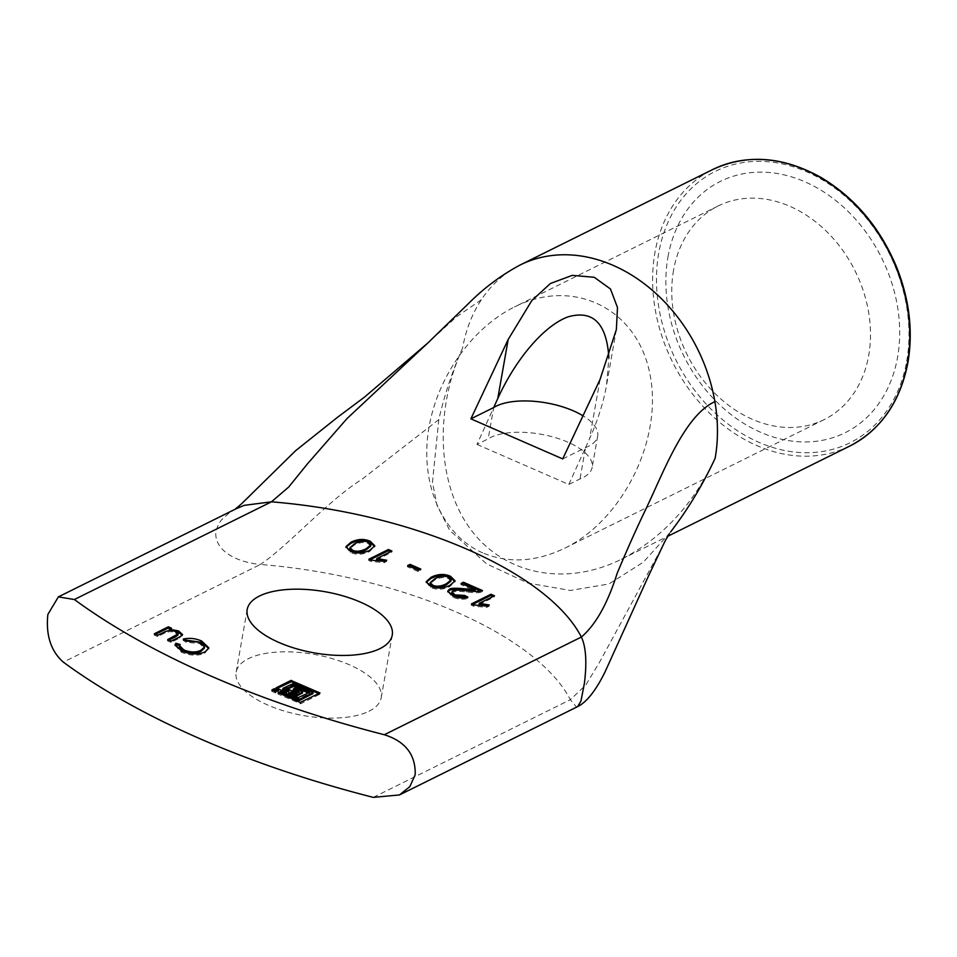 <?xml version="1.0" encoding="UTF-8"?>
<svg xmlns="http://www.w3.org/2000/svg" width="957" height="957" viewBox="0 0 957 957"><rect width="100%" height="100%" fill="white"/><g stroke="black" fill="none" stroke-linecap="round" stroke-linejoin="round"><path stroke-width="0.72" stroke-dasharray="4.79 3.59" d="M450.867 581.186L448.39 578.542C444.754 576.808 440.196 577.286 434.705 579.978L430.028 583.782M426.224 582.239L430.53 587.407C436.619 590.086 443.043 589.811 449.79 586.557L454.874 581.473M462.363 583.914L460.915 584.631L475.031 590.792M461.142 583.387L460.915 584.631M447.804 591.653L452.745 597.096C458.283 599.465 463.26 599.883 467.686 598.376L466.25 597.635M467.901 597.12L467.686 598.376M451.716 593.196L452.745 592.108C455.628 591.199 460.269 591.175 466.681 592.024C475.557 593.005 480.737 592.921 482.244 591.797L480.689 591.115M482.46 590.541L482.244 591.797M472.686 604.441L471.239 605.159L473.524 606.164L486.73 607.36L489.039 606.224L487.46 605.853M471.466 603.915L471.239 605.159M473.751 604.908L473.524 606.164M486.957 606.116L486.73 607.36M489.254 604.968L489.039 606.224M479.086 604.549L494.255 597.036L493.022 596.498M494.47 595.78L494.255 597.036M155.56 634.312L154.113 635.029L157.63 636.561L165.13 632.84C169.186 631.297 172.631 631.309 175.466 632.876L177.906 635.125M154.34 633.773L154.113 635.029M157.857 635.304L157.63 636.561M168.91 640.137L167.463 640.855L170.98 642.386L179.689 638.068L182.273 635.185M167.69 639.599L167.463 640.855M171.207 641.13L170.98 642.386M169.365 630.412L171.303 629.443L170.071 628.905M172.009 630.579L169.353 630.507M171.518 628.187L171.303 629.443M183.313 639.061L183.098 640.317L186.22 642.291L199.582 643.511L204.296 648.248M186.436 641.034L186.22 642.291M180.191 644.528L179.641 645.676M179.414 646.956L179.976 645.772M175.083 645.341L181.316 652.196C190 655.796 197.812 656.131 204.75 653.2L208.734 648.499M184.761 639.97L183.098 640.317M282.865 689.447L292.77 684.913L312.783 693.681M279.121 693.227L278.092 694.124L300.689 703.718L319.674 694.303L318.717 693.634M277.111 688.442L276.083 689.339L285.581 693.49L288.512 692.425L287.567 691.755M293.261 690.069L294.78 689.698L302.4 693.059M289.504 693.849L288.476 694.746L298.668 698.945L309.278 693.681L308.333 693.012M287.495 689.076L286.466 689.973L295.964 694.112L298.895 693.047L297.95 692.378M272.924 690.523L271.668 691.193L275.197 692.856L278.212 691.708L277.171 691.121M408.89 566.101L407.443 566.819L418.221 571.52L420.613 570.336L419.381 569.81M407.658 565.575L407.443 566.819M418.436 570.276L418.221 571.52M420.829 569.092L420.613 570.336M370.144 559.713L368.696 560.431L370.981 561.424L384.188 562.632L386.496 561.484L384.917 561.125M368.923 559.175L368.696 560.431M371.208 560.168L370.981 561.424M384.415 561.376L384.188 562.632M386.712 560.228L386.496 561.484M376.544 559.821L391.712 552.297L390.48 551.758M391.927 551.041L391.712 552.297M370.622 546.172L368.146 543.54C364.509 541.794 359.952 542.272 354.461 544.964L349.784 548.768M345.979 547.225L350.286 552.392C356.375 555.084 362.787 554.797 369.546 551.543L374.63 546.459M667.962 256.966A140.284 110.402 63.6 0 1 859.29 223.591A140.284 110.402 63.6 0 1 821.022 440.579A140.284 110.402 63.6 0 1 667.962 256.966M715.142 458.247C693.382 504.506 662.148 538.169 621.44 559.247C565.85 586.797 504.925 574.966 471.143 530.058C437.361 485.139 433.892 411.378 462.602 348.073A154.316 121.431 63.6 0 1 475.509 309.637A154.316 121.431 63.6 0 1 481.347 299.768A154.316 121.431 63.6 0 1 520.213 264.957A154.316 121.431 63.6 0 1 520.333 264.898M476.981 444.407L568.817 484.469L580.014 478.919A56.307 23.746 10 0 0 592.156 467.375A56.307 23.746 10 0 0 552.727 436.882A56.307 23.746 10 0 0 488.178 438.856L476.981 444.407L493.692 407.538L488.178 438.856M568.817 484.469L585.528 447.601L580.014 478.919M562.716 458.917L585.528 447.601A56.307 23.746 10 0 0 597.682 436.057A56.307 23.746 10 0 0 582.933 415.769M585.528 447.601L589.596 438.641C597.754 420.53 603.4 402.73 606.547 385.228L608.879 357.894M673.549 270.245A119.242 93.834 -116.4 0 0 752.346 419.298A119.242 93.834 -116.4 0 0 824.085 419.645A119.242 93.834 -116.4 0 0 855.199 271.13A119.242 93.834 -116.4 0 0 718.169 205.97A119.242 93.834 -116.4 0 0 673.549 270.245M482.783 552.919C443.57 535.848 421.128 487.137 427.982 434.023C434.801 380.91 470.222 328.861 514.447 306.958C573.243 277.279 636.668 308.25 649.695 373.003C663.596 437.325 623.785 519.472 564.786 548.182C535.872 562.01 508.538 563.589 482.783 552.919M462.602 348.073C452.326 371.244 444.407 395.097 438.808 419.597L432.456 482.316L437.026 505.356L449.67 530.298L486.587 563.888L527.893 583.04L570.324 590.469L608.903 583.985L643.26 562.249L670.749 531.817M669.29 533.898L599.309 662.651L585.732 685.116L570.336 699.687A280.568 118.285 10 0 0 260.388 564.463L63.329 662.148M373.266 797.372L570.336 699.687L576.21 706.721L577.609 706.637M368.947 711.254A73.653 31.055 10 0 0 381.209 697.749A73.653 31.055 10 0 0 314.063 654.385A73.653 31.055 10 0 0 236.14 672.173A73.653 31.055 10 0 0 284.815 711.218A73.653 31.055 10 0 0 368.947 711.254M236.188 508.729L229.118 512.988L221.474 519.902L218.698 523.778L215.827 531.219C213.961 552.213 239.238 562.477 260.388 564.463C288.715 545.394 327.533 500.93 362.129 479.17L438.808 419.597M434.933 578.722L434.705 579.978M448.618 577.298L448.39 578.542M450.017 585.301L449.79 586.557M430.758 586.151L430.53 587.407M452.972 595.84L452.745 597.096M452.972 590.852L452.745 592.108M466.896 590.768L466.681 592.024M165.346 631.584L165.13 632.84M175.681 631.62L175.466 632.876M179.904 636.812L179.689 638.068M199.798 642.255L199.582 643.511M181.543 650.939L181.316 652.196M204.965 651.944L204.75 653.2M292.304 683.621L292.076 684.877M292.998 683.669L292.77 684.913M312.831 692.318L312.616 693.574M278.14 692.76L277.961 693.801M278.308 692.868L278.092 694.124M300.211 702.426L299.996 703.682M300.905 702.462L300.689 703.718M319.889 693.059L319.674 694.303M319.686 693.155L319.53 693.992M276.13 687.975L275.939 689.028M276.298 688.095L276.083 689.339M285.808 692.234L285.581 693.49M286.502 692.282L286.275 693.526M288.727 691.169L288.512 692.425M288.524 691.277L288.38 692.102M294.313 688.406L294.098 689.662M295.007 688.442L294.78 689.698M302.448 691.696L302.221 692.94M288.524 693.394L288.344 694.435M288.691 693.502L288.476 694.746M298.201 697.641L297.986 698.897M298.895 697.689L298.668 698.945M309.506 692.425L309.278 693.681M309.29 692.533L309.147 693.358M286.514 688.609L286.334 689.65M286.681 688.717L286.466 689.973M296.192 692.868L295.964 694.112M296.885 692.904L296.658 694.16M299.122 691.803L298.895 693.047M298.907 691.899L298.763 692.736M278.14 690.643L277.985 691.48M271.944 690.057L271.752 691.098M272.111 690.164L271.896 691.421M275.413 691.612L275.197 692.856M276.106 691.648L275.891 692.904M278.343 690.547L278.116 691.791M354.688 543.72L354.461 544.964M368.373 542.284L368.146 543.54M369.773 550.299L369.546 551.543M350.501 551.136L350.286 552.392M906.734 361.136A151.505 119.23 -116.4 0 0 741.436 162.834A151.505 119.23 -116.4 0 0 700.105 397.167A151.505 119.23 -116.4 0 0 906.734 361.136M849.744 446.07A154.316 121.431 63.6 0 1 672.4 361.746A154.316 121.431 63.6 0 1 712.666 169.556M600.015 379.546L589.596 438.641M481.347 299.768L456.322 316.958L427.6 343.204M455.077 580.839L454.862 582.095M426.236 581.617L426.021 582.861M447.804 590.995L447.577 592.251M182.572 634.575L182.356 635.831M175.119 644.707L174.892 645.963M208.901 647.889L208.674 649.145M278.092 692.641L277.865 693.897M319.973 692.964L319.758 694.22M276.083 687.868L275.855 689.112M288.811 691.074L288.595 692.33M288.476 693.275L288.26 694.531M309.59 692.33L309.362 693.586M286.466 688.49L286.251 689.746M299.206 691.708L298.979 692.964M271.896 689.937L271.668 691.193M278.427 690.452L278.212 691.708M374.833 545.837L374.618 547.081M345.991 546.603L345.776 547.859M621.44 559.247L667.795 536.267M597.682 436.057L592.156 467.375M616.356 329.591L606.547 385.228M718.169 205.97L514.447 306.958M824.085 419.645L564.786 548.182M247.193 609.537L236.14 672.173M392.25 635.113L381.209 697.749M235.219 509.22L236.702 508.478"/><path stroke-width="1.44" d="M430.255 582.526L430.028 583.782L432.552 586.45C436.201 588.172 440.746 587.682 446.201 584.99L450.867 581.186L451.094 579.93L448.618 577.298C444.981 575.552 440.411 576.03 434.933 578.722L430.255 582.526L432.767 585.194C436.416 586.916 440.974 586.426 446.417 583.734L451.094 579.93M450.017 585.301C443.258 588.555 436.835 588.842 430.758 586.151L426.236 581.617L431.308 577.143C438.067 573.901 444.491 573.626 450.58 576.317L455.077 580.839L450.017 585.301M454.874 581.473L450.364 577.573C444.275 574.882 437.851 575.157 431.093 578.399L426.224 582.239M463.439 582.239L482.46 590.541C480.964 591.677 475.773 591.749 466.896 590.768C460.484 589.919 455.843 589.943 452.972 590.852L451.931 591.94L455.018 594.907L464.564 595.398L467.901 597.12C463.487 598.639 458.511 598.209 452.972 595.84L447.804 590.995L449.431 589.261C450.855 587.957 457.123 587.921 468.248 589.177L475.246 589.536L461.142 583.387L463.439 582.239L462.363 583.914M475.246 589.536L475.031 590.792L468.021 590.433C456.896 589.177 450.627 589.201 449.216 590.517L447.804 591.653M466.25 597.635L464.348 596.654L454.79 596.151L451.716 593.196L451.931 591.94M464.564 595.398L464.348 596.654M480.689 591.115L463.224 583.495M490.965 594.249L494.47 595.78L479.301 603.305L489.254 604.968L486.957 606.116L473.751 604.908L471.466 603.915L490.965 594.249L490.738 595.505L472.686 604.441M479.301 603.305L479.086 604.549L487.46 605.853M493.022 596.498L490.738 595.505M168.372 626.811L171.518 628.187L169.461 629.204L178.469 630.902L182.572 634.575L179.904 636.812L171.207 641.13L167.69 639.599L178.122 633.869L175.681 631.62C172.858 630.053 169.413 630.041 165.346 631.584L157.857 635.304L154.34 633.773L168.372 626.811L168.157 628.067L155.56 634.312M178.122 633.869L177.906 635.125L175.251 636.991L168.91 640.137M182.273 635.185L178.241 632.158L172.009 630.579M169.568 629.251L169.365 630.412M169.461 629.204L169.245 630.424M170.071 628.905L168.157 628.067M186.436 641.034L183.313 639.061C189.498 637.721 195.623 638.379 201.652 641.023L208.901 647.889L204.965 651.944C198.039 654.875 190.228 654.54 181.543 650.939L175.119 644.707L175.861 643.2L180.191 644.528L179.629 645.7L183.792 649.875C190.323 652.518 196.065 652.638 201.018 650.234L204.523 646.992L199.798 642.255L186.436 641.034M204.523 646.992L204.296 648.248L200.791 651.49C195.85 653.894 190.108 653.775 183.577 651.131L179.414 646.956L179.629 645.7L175.645 644.444L175.083 645.341M175.861 643.2L175.645 644.444M208.734 648.499L201.437 642.279L184.761 639.97M292.998 683.669L283.009 688.286L288.811 691.074L285.808 692.234L276.083 687.868L290.964 680.439L319.973 692.964L300.211 702.426L278.092 692.641L281.107 691.492L299.565 699.28L312.963 692.641L292.998 683.669M312.783 693.681L299.338 700.536L280.88 692.736L279.121 693.227M318.717 693.634L291.43 681.731L277.111 688.442M287.567 691.755L282.997 689.758L283.057 688.394M297.95 692.378L293.392 690.392L293.44 689.028M293.476 688.813L299.206 691.708L296.885 692.904L286.466 688.49L293.667 685.26L309.59 692.33L298.201 697.641L288.476 693.275L291.49 692.114L297.555 694.495L302.663 691.911L295.007 688.442L293.476 688.813M302.4 693.059L297.328 695.751L291.263 693.37L289.504 693.849M308.333 693.012L293.44 686.516L287.495 689.076M277.171 691.121L274.683 690.033L272.924 690.523M274.898 688.777L278.427 690.452L275.413 691.612L271.896 689.937L274.216 688.741L274.898 688.777L274.683 690.033M410.051 564.379L420.829 569.092L418.436 570.276L407.658 565.575L410.051 564.379L408.89 566.101M419.381 569.81L409.835 565.635M388.422 549.509L391.927 551.041L376.759 558.565L386.712 560.228L384.415 561.376L371.208 560.168L368.923 559.175L388.422 549.509L388.195 550.765L370.144 559.713M376.759 558.565L376.544 559.821L384.917 561.125M390.48 551.758L388.195 550.765M349.999 547.512L349.784 548.768L352.308 551.447C355.956 553.158 360.502 552.679 365.957 549.976L370.622 546.172L370.849 544.928L368.373 542.284C364.737 540.549 360.167 541.016 354.688 543.72L349.999 547.512L352.523 550.191C356.171 551.914 360.729 551.423 366.172 548.732L370.849 544.928M369.773 550.299C363.014 553.553 356.59 553.828 350.501 551.136L345.991 546.603L351.063 542.14C357.822 538.887 364.246 538.612 370.335 541.315L374.833 545.837L369.773 550.299M374.63 546.459L370.12 542.559C364.031 539.868 357.607 540.143 350.848 543.385L345.979 547.225M384.319 734.725A561.149 236.582 -170 0 1 74.371 599.513L271.441 501.827A280.568 118.285 -170 0 1 581.378 637.039L384.319 734.725C405.481 741.46 415.781 754.798 415.182 774.751L409.811 786.666L399.464 794.944L373.266 797.372A561.149 236.582 10 0 1 63.329 662.148C50.888 651.095 45.733 635.209 47.85 614.49L58.365 596.881L74.371 599.513M379.989 648.619A73.653 31.055 -170 0 1 295.869 648.583A73.653 31.055 -170 0 1 247.193 609.537A73.653 31.055 -170 0 1 325.117 591.737A73.653 31.055 -170 0 1 392.25 635.113A73.653 31.055 -170 0 1 379.989 648.619M712.666 169.556C746.795 153.718 782.838 156.314 820.807 177.344C855.103 197.836 880.5 228.089 896.996 268.08C909.485 300.055 913.134 331.481 907.942 362.392C900.358 401.856 880.954 429.753 849.744 446.07A154.316 121.431 63.6 0 0 907.475 362.906A154.316 121.431 63.6 0 0 853.752 203.315A154.316 121.431 63.6 0 0 712.666 169.556L520.333 264.898A154.316 121.431 63.6 0 1 714.891 401.653A154.316 121.431 63.6 0 1 716.661 414.848A154.316 121.431 63.6 0 1 715.142 458.247C704.472 481.251 691.72 502.999 676.91 523.479L670.761 531.829M582.933 415.769A56.307 23.746 10 0 0 493.692 407.538L497.76 398.579C515.859 358.66 544.33 325.536 567.98 316.875C593.101 309.709 606.738 323.382 608.879 357.894M470.88 418.843L508.179 339.484L531.865 300.498L550.419 283.499L572.262 275.365L594.261 277.291L610.482 289.002L617.48 307.52L616.356 329.591L600.015 379.546L562.716 458.917L470.88 418.843L493.692 407.538M670.749 531.817L676.91 523.479M577.609 706.637L580.959 701.098L584.404 683.286C587 662.352 585.995 646.932 581.378 637.039C595.685 624.801 607.611 603.556 617.157 573.339C627.05 549.653 636.656 528.168 645.975 508.873C663.823 471.598 684.482 415.517 714.891 401.653M520.201 264.945L520.201 264.945C501.265 275.137 484.134 287.89 468.834 303.225L427.6 343.204L346.984 418.604L307.424 463.894L288.643 487.101L271.441 501.827L244.274 505.332L236.188 508.729M432.767 585.194L432.552 586.45M446.417 583.734L446.201 584.99M450.58 576.317L450.364 577.573M431.308 577.143L431.093 578.399M468.248 589.177L468.021 590.433M449.431 589.261L449.216 590.517M455.018 594.907L454.79 596.151M175.466 635.735L175.251 636.991M178.469 630.902L178.241 632.158M201.018 650.234L200.791 651.49M183.792 649.875L183.577 651.131M201.652 641.023L201.437 642.279M312.963 692.641L312.748 693.885M299.565 699.28L299.338 700.536M298.871 699.244L298.656 700.488M281.107 691.492L280.88 692.736M280.413 691.444L280.186 692.701M291.658 680.475L291.43 681.731M290.964 680.439L290.737 681.683M283.224 688.514L282.997 689.758M293.608 689.136L293.392 690.392M302.579 692.007L302.352 693.263M297.555 694.495L297.328 695.751M296.861 694.459L296.634 695.715M291.49 692.114L291.263 693.37M290.796 692.078L290.581 693.323M293.667 685.26L293.44 686.516M292.974 685.212L292.758 686.468M274.216 688.741L273.989 689.997M352.523 550.191L352.308 551.447M366.172 548.732L365.957 549.976M370.335 541.315L370.12 542.559M351.063 542.14L350.848 543.385M508.179 339.484L497.76 398.579M313.047 692.545L312.831 693.801M283.009 688.286L282.782 689.53M293.392 688.908L293.177 690.164M302.663 691.911L302.448 693.167M667.795 536.267L849.744 446.07M669.29 533.898L665.139 540.896L648.906 575.121L605.003 672.005C595.864 690.535 586.761 702.067 577.705 706.589L399.464 794.944M427.6 343.204L364.569 397.059L337.366 417.408L295.581 450.723L241.439 503.92L234.704 509.579M58.365 596.881L236.63 508.514"/></g></svg>
